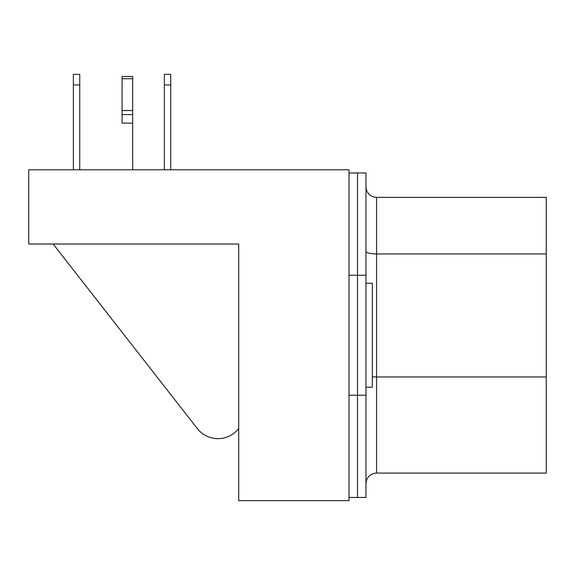 <?xml version="1.0" encoding="UTF-8"?>
<svg xmlns="http://www.w3.org/2000/svg" width="575" height="575" viewBox="0 0 575 575"><rect width="100%" height="100%" fill="white"/><g stroke="black" fill="none" stroke-linecap="round" stroke-linejoin="round"><path stroke-width="0.86" d="M349.003 172.974L357.492 172.974L357.492 497.468L365.973 497.468L365.973 172.974L357.492 172.974L357.492 497.468L349.003 497.468M197.304 428.54L53.137 244.023L197.304 428.54A26.278 26.278 0 0 0 238.718 428.54L238.718 244.023L238.718 500.652L349.003 500.652L349.003 169.79L28.75 169.79L28.75 244.023L238.718 244.023L43.599 244.023M132.674 123.129L122.073 123.129L122.073 76.468L132.674 76.468L132.674 169.79M365.973 283.259L372.334 283.259L372.334 387.183L365.973 387.183M366.462 480.499L365.98 483.295L366.462 480.499M365.98 187.148L366.354 189.585L365.98 187.148M366.354 189.585A10.602 10.602 0 0 0 376.575 197.362L546.25 197.362L546.25 473.081L376.575 473.081A10.602 10.602 0 0 0 365.973 483.683M164.364 169.79L164.364 74.347L170.725 74.347L170.725 169.79M170.725 84.956L164.364 84.956M73.377 84.956L73.377 74.347L79.738 74.347L79.738 84.956L73.377 84.956L73.377 169.79M79.738 84.956L79.738 169.79M365.973 395.212L349.003 395.212M365.973 275.231L349.003 275.231M132.674 114.59L122.073 114.59M132.674 110.529L122.073 110.529M132.674 78.718L122.073 78.718M546.25 376.963L376.575 376.963L376.575 473.081M376.575 197.362L376.575 376.963A10.602 2.746 0 0 1 372.334 376.733M546.25 253.956L376.575 253.956A10.602 2.746 0 0 1 365.973 251.21"/></g></svg>
